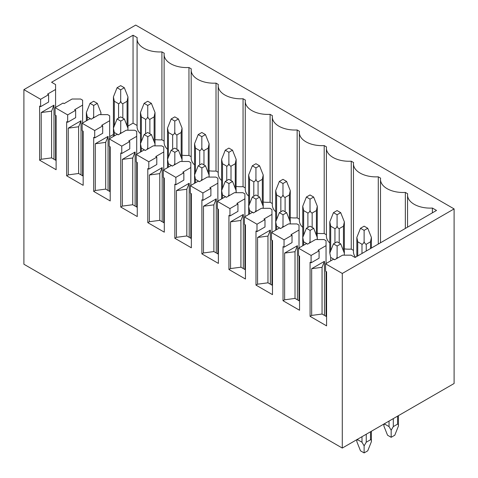 <?xml version="1.0" encoding="UTF-8"?>
<svg xmlns="http://www.w3.org/2000/svg" width="478" height="478" viewBox="0 0 478 478"><rect width="100%" height="100%" fill="white"/><g stroke="black" fill="none" stroke-linecap="round" stroke-linejoin="round"><path stroke-width="0.72" d="M325.572 263.802L325.572 271.181L326.582 271.767L326.582 325.871L310.079 316.34L310.079 262.237L311.088 262.822L311.088 255.443L298.523 248.19L298.523 255.569L299.539 256.148L299.539 310.252L283.03 300.722L283.03 246.624L284.046 247.204L284.046 239.831L271.48 232.577L271.48 239.95L272.49 240.536L272.49 294.639L255.987 285.109L255.987 231.005L256.997 231.591L256.997 224.212L244.431 216.958L244.431 224.337L245.441 224.923L245.441 279.021L228.938 269.49L228.938 215.393L229.948 215.972L229.948 208.599L217.382 201.346L217.382 208.719L218.392 209.304L218.392 263.408L201.889 253.878L201.889 199.774L202.899 200.36L202.899 192.981L190.334 185.727L190.334 193.106L191.349 193.692L191.349 247.789L174.84 238.259L174.84 184.161L175.856 184.741L175.856 177.368L163.291 170.114L163.291 177.487L164.301 178.073L164.301 232.177L147.798 222.646L147.798 168.543L148.807 169.128L148.807 161.749L136.242 154.496L136.242 161.875L137.252 162.46L137.252 216.558L120.749 207.028L120.749 152.93L121.759 153.51L121.759 146.137L109.193 138.883L109.193 146.256L110.209 146.842L110.209 200.945L93.7 191.415L93.7 137.311L94.71 137.897L94.71 130.518L82.15 123.264L82.15 130.643L83.16 131.229L83.16 185.327L66.651 175.796L66.651 121.699L67.667 122.278L67.667 114.905L55.101 107.652L55.101 115.025L56.111 115.61L56.111 169.714L39.608 160.184L39.608 106.08L40.618 106.666L40.618 99.287L23.9 89.637L135.71 25.083L454.1 208.904L342.29 273.458L325.572 263.802L333.56 259.196L334.57 259.781L342.559 255.168L351.073 255.168L355.07 257.475L436.528 210.44L432.387 208.049L432.387 212.835M342.29 273.458L342.29 448.059L454.1 383.505L454.1 208.904M298.523 248.19L306.512 243.577L307.521 244.162L315.51 239.55L324.03 239.55L326.05 240.721L326.05 263.527M311.088 255.443L319.077 250.831L318.067 250.251L326.05 245.638M271.48 232.577L279.463 227.964L280.478 228.55L288.461 223.937L296.981 223.937L299.007 225.102L299.007 247.915M284.046 239.831L292.028 235.218L291.018 234.632L299.007 230.02M244.431 216.958L252.42 212.346L253.43 212.931L261.412 208.318L269.933 208.318L271.958 209.489L271.958 232.296M256.997 224.212L264.985 219.599L263.97 219.02L271.958 214.407M217.382 201.346L225.371 196.733L226.381 197.318L234.369 192.706L242.884 192.706L244.909 193.871L244.909 216.683M229.948 208.599L237.936 203.987L236.921 203.401L244.909 198.794M190.334 185.727L198.322 181.114L199.332 181.7L207.321 177.087L215.841 177.087L217.86 178.258L217.86 201.065M202.899 192.981L210.888 188.368L209.878 187.788L217.86 183.176M163.291 170.114L171.273 165.502L172.289 166.087L180.272 161.474L188.792 161.474L190.818 162.639L190.818 185.452M175.856 177.368L183.839 172.755L182.829 172.17L190.818 167.563M136.242 154.496L144.231 149.883L145.24 150.468L153.229 145.856L161.743 145.856L163.769 147.027L163.769 169.833M148.807 161.749L156.796 157.143L155.78 156.557L163.769 151.944M109.193 138.883L117.182 134.27L118.191 134.856L126.18 130.243L134.7 130.243L136.72 131.408L136.72 154.221M121.759 146.137L129.747 141.524L128.737 140.938L136.72 136.332M82.15 123.264L90.133 118.652L91.143 119.237L99.131 114.624L107.652 114.624L109.671 115.796L109.671 138.602M94.71 130.518L102.698 125.911L101.689 125.326L109.671 120.713M55.101 107.652L63.084 103.039L64.1 103.624L72.082 99.012L80.603 99.012L82.628 100.177L82.628 122.989M67.667 114.905L75.649 110.293L74.64 109.707L82.628 105.1M40.618 99.287L48.607 94.68L47.591 94.094L55.579 89.482L55.579 84.564L51.588 82.258L133.045 35.229L137.192 37.619A22.591 13.043 0 0 0 137.078 38.915A22.591 13.043 0 0 0 161.911 51.893L164.241 53.237A22.591 13.043 0 0 0 164.127 54.534A22.591 13.043 0 0 0 188.959 67.512L191.284 68.85A22.591 13.043 0 0 0 191.176 70.147A22.591 13.043 0 0 0 216.008 83.124L218.332 84.469A22.591 13.043 0 0 0 218.219 85.765A22.591 13.043 0 0 0 243.057 98.743L245.381 100.081A22.591 13.043 0 0 0 245.268 101.378A22.591 13.043 0 0 0 270.1 114.356L272.43 115.7A22.591 13.043 0 0 0 272.317 116.996A22.591 13.043 0 0 0 297.149 129.968L299.473 131.313A22.591 13.043 0 0 0 299.365 132.609A22.591 13.043 0 0 0 324.198 145.587L326.522 146.931A22.591 13.043 0 0 0 326.408 148.228A22.591 13.043 0 0 0 351.246 161.2L353.571 162.544A22.591 13.043 0 0 0 353.457 163.84A22.591 13.043 0 0 0 378.289 176.818L380.619 178.163A22.591 13.043 0 0 0 380.506 179.459A22.591 13.043 0 0 0 405.338 192.431L407.662 193.775A22.591 13.043 0 0 0 407.555 195.072A22.591 13.043 0 0 0 432.387 208.049M342.29 448.059L23.9 264.238L23.9 89.637M361.989 442.222L357.729 439.76C357.006 439.784 356.713 440.417 356.851 441.66L360.502 450.826L364.122 452.917L367.743 450.826L371.394 441.66C371.525 440.417 371.233 439.784 370.51 439.76L366.25 442.222L364.122 445.86L361.989 442.222L361.989 436.683M133.045 35.229L133.045 123.145L127.967 126.078M113.423 134.473L109.671 136.636M83.16 151.944L82.628 152.255M133.045 123.145L137.078 125.469M161.911 51.893L161.911 139.809A22.591 13.043 180 0 1 155.015 139.594M140.472 133.703A22.591 13.043 180 0 1 137.078 126.831L137.078 38.915M161.911 139.809L164.127 141.088M188.959 67.512L188.959 155.422A22.591 13.043 180 0 1 182.058 155.207M167.521 149.321A22.591 13.043 180 0 1 164.127 142.45L164.127 54.534M188.959 155.422L191.176 156.7M216.008 83.124L216.008 171.04A22.591 13.043 180 0 1 209.107 170.825M194.564 164.934A22.591 13.043 180 0 1 191.176 158.063L191.176 70.147M216.008 171.04L218.219 172.319M243.057 98.743L243.057 186.653A22.591 13.043 180 0 1 236.156 186.438M221.613 180.553A22.591 13.043 180 0 1 218.219 173.681L218.219 85.765M243.057 186.653L245.268 187.932M270.1 114.356L270.1 202.272A22.591 13.043 180 0 1 263.205 202.057M248.662 196.165A22.591 13.043 180 0 1 245.268 189.294L245.268 101.378M270.1 202.272L272.317 203.55M297.149 129.968L297.149 217.884A22.591 13.043 180 0 1 290.248 217.669M275.704 211.784A22.591 13.043 180 0 1 272.317 204.913L272.317 116.996M297.149 217.884L299.365 219.163M324.198 145.587L324.198 233.503A22.591 13.043 180 0 1 317.296 233.288M302.753 227.397A22.591 13.043 180 0 1 299.365 220.525L299.365 132.609M324.198 233.503L326.408 234.782M351.246 161.2L351.246 249.116A22.591 13.043 180 0 1 344.345 248.901M329.802 243.015A22.591 13.043 180 0 1 326.408 236.138L326.408 148.228M351.246 249.116L353.457 250.394M355.524 257.206A22.591 13.043 180 0 1 353.457 251.757L353.457 163.84M397.559 424.141L393.298 426.603L391.165 430.242L389.038 426.603L384.778 424.141C384.055 424.171 383.762 424.805 383.894 426.047L387.544 435.213L391.165 437.298L394.786 435.213L398.437 426.047C398.574 424.805 398.282 424.171 397.559 424.141L397.559 416.153M364.122 445.86L364.122 452.917M391.165 430.242L391.165 437.298M367.743 228.269L364.122 226.178L360.502 228.269L364.122 230.36L367.743 228.269L371.394 237.435L371.394 248.046M360.502 228.269L356.851 237.435L357.729 241.796L361.989 244.258C362.939 244.097 363.65 243.224 364.122 241.635C364.589 243.224 365.3 244.097 366.25 244.258L370.51 241.796L371.394 237.435M340.748 243.917L337.074 241.796L333.453 243.888L337.127 246.009L340.748 243.917L344.345 253.197M344.244 255.168L344.345 253.023M336.393 258.729L337.086 257.212L337.462 258.108M333.453 243.888L329.802 253.053L330.686 257.409L334.678 259.715M337.127 246.009L337.086 257.212M364.122 230.36L364.122 241.635M340.695 212.656L337.074 210.565L333.453 212.656L337.074 214.747L340.695 212.656L344.345 221.822L344.345 253.053M333.453 212.656L329.802 221.822L330.686 226.184L334.941 228.639C335.897 228.484 336.602 227.612 337.074 226.016C337.54 227.612 338.251 228.484 339.201 228.639L343.461 226.184L344.345 221.822M313.699 228.299L310.025 226.178L306.404 228.269L310.079 230.39L313.699 228.299L317.296 237.584M317.195 239.55L317.296 206.203L313.646 197.038L310.025 194.952L306.404 197.038L302.753 206.203L303.638 210.565L307.898 213.027C308.848 212.865 309.559 211.993 310.025 210.404C310.497 211.993 311.202 212.865 312.158 213.027L316.412 210.565L317.296 206.203M309.344 243.111L310.037 241.599L310.413 242.495M306.404 228.269L302.753 237.435L303.638 241.796L307.629 244.103M310.079 230.39L310.037 241.599M337.074 214.747L337.074 226.016M286.651 212.686L282.976 210.565L279.355 212.656L283.03 214.777L286.651 212.686L290.248 221.965M306.404 197.038L310.025 199.129L313.646 197.038M290.152 223.937L290.248 221.792M282.295 227.498L282.994 225.98L283.37 226.877M279.355 212.656L275.704 221.822L276.589 226.184L280.58 228.484M283.03 214.777L282.994 225.98M310.025 199.129L310.025 210.404M286.597 181.425L282.976 179.334L279.355 181.425L282.976 183.516L286.597 181.425L290.248 190.591L290.248 223.937M279.355 181.425L275.704 190.591L276.589 194.952L280.849 197.408C281.799 197.253 282.51 196.38 282.976 194.785C283.448 196.38 284.159 197.253 285.109 197.408L289.369 194.952L290.248 190.591M259.608 197.067L255.933 194.952L252.312 197.038L255.987 199.159L259.608 197.067L263.199 206.353M263.103 208.318L263.205 206.179M255.246 211.879L255.945 210.368L256.322 211.264M252.312 197.038L248.662 206.203L249.54 210.565L253.537 212.871M255.987 199.159L255.945 210.368M282.976 183.516L282.976 194.785M259.554 165.806L255.933 163.721L252.312 165.806L255.933 167.898L259.554 165.806L263.205 174.972L263.205 208.318M252.312 165.806L248.662 174.972L249.54 179.334L253.8 181.795C254.75 181.634 255.461 180.762 255.933 179.172C256.399 180.762 257.11 181.634 258.06 181.795L262.32 179.334L263.205 174.972M232.559 181.455L228.884 179.334L225.263 181.425L228.938 183.546L232.559 181.455L236.156 190.734M236.054 192.706L236.156 159.359L232.505 150.194L228.884 148.102L225.263 150.194L221.613 159.359L222.497 163.721L226.751 166.177C227.707 166.021 228.412 165.149 228.884 163.554C229.35 165.149 230.061 166.021 231.011 166.177L235.272 163.721L236.156 159.359M228.203 196.267L228.896 194.749L229.273 195.645M225.263 181.425L221.613 190.591L222.497 194.952L226.488 197.253M228.938 183.546L228.896 194.749M255.933 167.898L255.933 179.172M205.51 165.842L201.836 163.721L198.215 165.806L201.889 167.927L205.51 165.842L209.107 175.121M225.263 150.194L228.884 152.285L232.505 150.194M209.006 177.087L209.107 174.948M201.154 180.648L201.847 179.136L202.224 180.033M198.215 165.806L194.564 174.972L195.448 179.334L199.44 181.64M201.889 167.927L201.847 179.136M228.884 152.285L228.884 163.554M205.456 134.575L201.836 132.49L198.215 134.575L201.836 136.666L205.456 134.575L209.107 143.741L209.107 177.087M198.215 134.575L194.564 143.741L195.448 148.102L199.708 150.564C200.658 150.403 201.369 149.53 201.836 147.941C202.308 149.53 203.013 150.403 203.969 150.564L208.229 148.102L209.107 143.741M178.461 150.223L174.787 148.102L171.172 150.194L174.84 152.315L178.461 150.223L182.058 159.503M181.963 161.474L182.058 159.329M174.106 165.035L174.805 163.518L175.181 164.414M171.172 150.194L167.521 159.359L168.399 163.721L172.391 166.021M174.84 152.315L174.805 163.518M201.836 136.666L201.836 147.941M178.408 118.962L174.787 116.871L171.172 118.962L174.787 121.053L178.408 118.962L182.058 128.128L182.058 159.359M171.172 118.962L167.521 128.128L168.399 132.49L172.66 134.945C173.61 134.79 174.321 133.918 174.787 132.322C175.259 133.918 175.97 134.79 176.92 134.945L181.18 132.49L182.058 128.128M151.418 134.611L147.744 132.49L144.123 134.575L147.798 136.696L151.418 134.611L155.015 143.89M154.914 145.856L155.015 143.717L155.015 145.856M147.063 149.417L147.756 147.905L148.132 148.801M144.123 134.575L140.472 143.741L141.351 148.102L145.348 150.409M147.798 136.696L147.756 147.905M174.787 121.053L174.787 132.322M151.365 103.344L147.744 101.258L144.123 103.344L147.744 105.435L151.365 103.344L155.015 112.509L155.015 143.735M144.123 103.344L140.472 112.509L141.351 116.871L145.611 119.333C146.561 119.171 147.272 118.299 147.744 116.71C148.21 118.299 148.921 119.171 149.871 119.333L154.131 116.871L155.015 112.509M124.37 118.992L120.695 116.871L117.074 118.962L120.749 121.083L124.37 118.992L127.967 128.271M127.865 130.243L127.967 128.098M120.014 133.804L120.707 132.292L121.083 133.183M117.074 118.962L113.423 128.128L114.308 132.49L118.299 134.79M120.749 121.083L120.707 132.292M147.744 105.435L147.744 116.71M124.316 87.731L120.695 85.64L117.074 87.731L120.695 89.822L124.316 87.731L127.967 96.897L127.967 128.128M117.074 87.731L113.423 96.897L114.308 101.258L118.568 103.714C119.518 103.559 120.229 102.686 120.695 101.091C121.161 102.686 121.872 103.559 122.822 103.714L127.082 101.258L127.967 96.897M97.321 103.379L93.646 101.258L90.025 103.344L93.7 105.465L97.321 103.379L100.918 112.659M100.816 114.624L100.918 112.485M92.965 118.186L93.664 116.674L94.041 117.57M90.025 103.344L86.375 112.509L87.259 116.871L91.25 119.177M93.7 105.465L93.664 116.674M120.695 89.822L120.695 101.091M311.088 262.822L319.077 258.21L319.077 250.831M326.05 271.462L326.05 316.34M310.079 316.34L311.674 315.42L311.674 268.696L324.454 261.317L324.454 315.42M284.046 247.204L292.028 242.597L292.028 235.218M299.007 255.844L299.007 300.722M283.03 300.722L284.631 299.802L284.631 253.077L297.406 245.698L297.406 299.802M256.997 231.591L264.985 226.978L264.985 219.599M271.958 240.231L271.958 285.109M255.987 285.109L257.582 284.189L257.582 237.464L270.363 230.085L270.363 284.189M229.948 215.972L237.936 211.366L237.936 203.987M244.909 224.612L244.909 269.49M228.938 269.49L230.533 268.57L230.533 221.846L243.314 214.467L243.314 268.57M202.899 200.36L210.888 195.747L210.888 188.368M217.86 209L217.86 253.878M201.889 253.878L203.485 252.958L203.485 206.233L216.265 198.854L216.265 252.958M175.856 184.741L183.839 180.134L183.839 172.755M190.818 193.381L190.818 238.259M174.84 238.259L176.442 237.339L176.442 190.614L189.216 183.235L189.216 237.339M148.807 169.128L156.796 164.516L156.796 157.143M163.769 177.768L163.769 222.646M147.798 222.646L149.393 221.726L149.393 175.002L162.173 167.623L162.173 221.726M121.759 153.51L129.747 148.903L129.747 141.524M136.72 162.15L136.72 207.028M120.749 207.028L122.344 206.108L122.344 159.383L135.125 152.004L135.125 206.108M94.71 137.897L102.698 133.284L102.698 125.911M109.671 146.537L109.671 191.415M93.7 191.415L95.301 190.495L95.301 143.77L108.076 136.391L108.076 190.495M67.667 122.278L75.649 117.672L75.649 110.293M82.628 130.918L82.628 175.796M66.651 175.796L68.252 174.876L68.252 128.152L81.027 120.773L81.027 174.876M40.618 106.666L48.607 102.053L48.607 94.68M55.579 89.482L55.579 107.371M55.579 115.306L55.579 160.184M39.608 160.184L41.204 159.264L41.204 112.539L53.984 105.16L53.984 159.264M378.289 176.818L378.289 244.067M405.338 192.431L405.338 228.448M53.984 105.16L51.588 111.153L51.588 157.877L41.204 159.264M56.111 160.489L51.588 157.877M51.588 111.153L41.204 112.539M81.027 120.773L78.631 126.772L78.631 173.496L68.252 174.876M83.16 176.107L78.631 173.496M78.631 126.772L68.252 128.152M108.076 136.391L105.68 142.384L105.68 189.109L95.301 190.495M110.209 191.72L105.68 189.109M105.68 142.384L95.301 143.77M135.125 152.004L132.729 158.003L132.729 204.727L122.344 206.108M137.252 207.338L132.729 204.727M132.729 158.003L122.344 159.383M162.173 167.623L159.777 173.616L159.777 220.34L149.393 221.726M164.301 222.951L159.777 220.34M159.777 173.616L149.393 175.002M189.216 183.235L186.82 189.234L186.82 235.959L176.442 237.339M191.349 238.57L186.82 235.959M186.82 189.234L176.442 190.614M216.265 198.854L213.869 204.847L213.869 251.571L203.485 252.958M218.392 254.182L213.869 251.571M213.869 204.847L203.485 206.233M243.314 214.467L240.918 220.466L240.918 267.19L230.533 268.57M245.441 269.801L240.918 267.19M240.918 220.466L230.533 221.846M270.363 230.085L267.967 236.078L267.967 282.803L257.582 284.189M272.49 285.414L267.967 282.803M267.967 236.078L257.582 237.464M297.406 245.698L295.01 251.697L295.01 298.421L284.631 299.802M299.539 301.032L295.01 298.421M295.01 251.697L284.631 253.077M326.582 316.645L322.058 314.034L322.058 267.31L311.674 268.696M324.454 261.317L322.058 267.31M322.058 314.034L311.674 315.42M357.729 439.145L357.729 439.76M393.298 418.609L393.298 426.603M389.038 421.07L389.038 426.603M384.778 423.532L384.778 424.141M366.25 434.227L366.25 442.222M370.51 431.765L370.51 439.76M370.51 241.796L370.51 248.56M366.25 244.258L366.25 251.016M361.989 244.258L361.989 253.477M357.729 241.796L357.729 255.933M330.686 257.409L330.686 260.857M343.461 226.184L343.461 250.789M339.201 228.639L339.201 243.027M334.941 228.639L334.941 243.027M330.686 226.184L330.686 250.836M303.638 241.796L303.638 245.238M316.412 210.565L316.412 235.176M312.158 213.027L312.158 227.409M307.898 213.027L307.898 227.409M303.638 210.565L303.638 235.218M276.589 226.184L276.589 229.625M289.369 194.952L289.369 219.557M285.109 197.408L285.109 211.796M280.849 197.408L280.849 211.796M276.589 194.952L276.589 219.605M249.54 210.565L249.54 214.007M262.32 179.334L262.32 203.945M258.06 181.795L258.06 196.177M253.8 181.795L253.8 196.177M249.54 179.334L249.54 203.992M222.497 194.952L222.497 198.394M235.272 163.721L235.272 188.326M231.011 166.177L231.011 180.565M226.751 166.177L226.751 180.565M222.497 163.721L222.497 188.374M195.448 179.334L195.448 182.775M208.229 148.102L208.229 172.713M203.969 150.564L203.969 164.946M199.708 150.564L199.708 164.946M195.448 148.102L195.448 172.761M168.399 163.721L168.399 167.163M181.18 132.49L181.18 157.095M176.92 134.945L176.92 149.333M172.66 134.945L172.66 149.333M168.399 132.49L168.399 157.143M141.351 148.102L141.351 151.544M154.131 116.871L154.131 141.482M149.871 119.333L149.871 133.715M145.611 119.333L145.611 133.715M141.351 116.871L141.351 141.53M114.308 132.49L114.308 135.931M127.082 101.258L127.082 125.869M122.822 103.714L122.822 118.102M118.568 103.714L118.568 118.102M114.308 101.258L114.308 125.911M87.259 116.871L87.259 120.313M371.394 431.258L371.394 441.66M356.851 439.652L356.851 441.66M398.437 415.645L398.437 426.047M383.894 424.04L383.894 426.047M356.851 237.435L356.851 256.447M329.802 253.053L329.802 221.822M317.296 237.435L317.296 239.55M302.753 206.203L302.753 245.746M275.704 190.591L275.704 230.133M248.662 174.972L248.662 214.514M236.156 190.591L236.156 192.706M221.613 159.359L221.613 198.902M194.564 143.741L194.564 183.283M167.521 128.128L167.521 167.67M140.472 112.509L140.472 152.052M113.423 96.897L113.423 136.439M100.918 112.509L100.918 114.624M86.375 112.509L86.375 120.82M380.506 242.788L380.506 179.459M407.555 227.169L407.555 195.072"/></g></svg>
